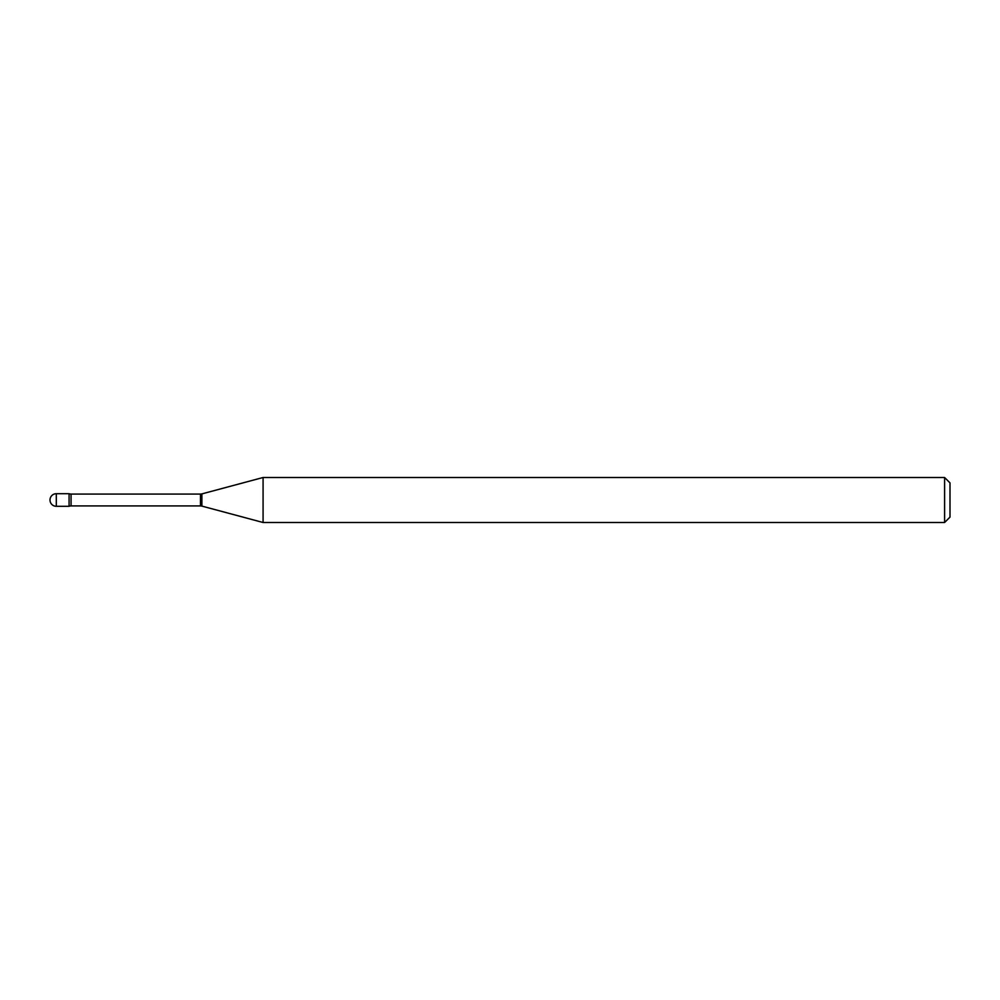 <?xml version="1.0" encoding="UTF-8"?>
<svg xmlns="http://www.w3.org/2000/svg" width="1000" height="1000" viewBox="0 0 1000 1000"><rect width="100%" height="100%" fill="white"/><g stroke="black" fill="none" stroke-linecap="round" stroke-linejoin="round"><path stroke-width="1.5" d="M263.075 522.5L263.075 477.5L201.887 493.9A5.4 5.4 0 0 1 200.487 494.075L71.062 494.075A5.4 5.4 0 0 1 69.075 493.7L69.075 506.3A5.4 5.4 0 0 1 71.062 505.925L200.487 505.925A5.4 5.4 0 0 1 201.887 506.1L263.075 522.5L944.6 522.5L944.6 477.5L950 482.9L950 517.1L944.6 522.5M56.3 493.7A6.3 6.3 0 0 0 50 500A6.3 6.3 0 0 0 56.3 506.3L69.075 506.3L69.075 493.7L56.3 493.7L56.3 506.3M263.075 477.5L944.6 477.5M71.062 494.075L71.062 505.925M200.487 494.075L200.487 505.925M201.887 493.9L201.887 506.1"/></g></svg>
